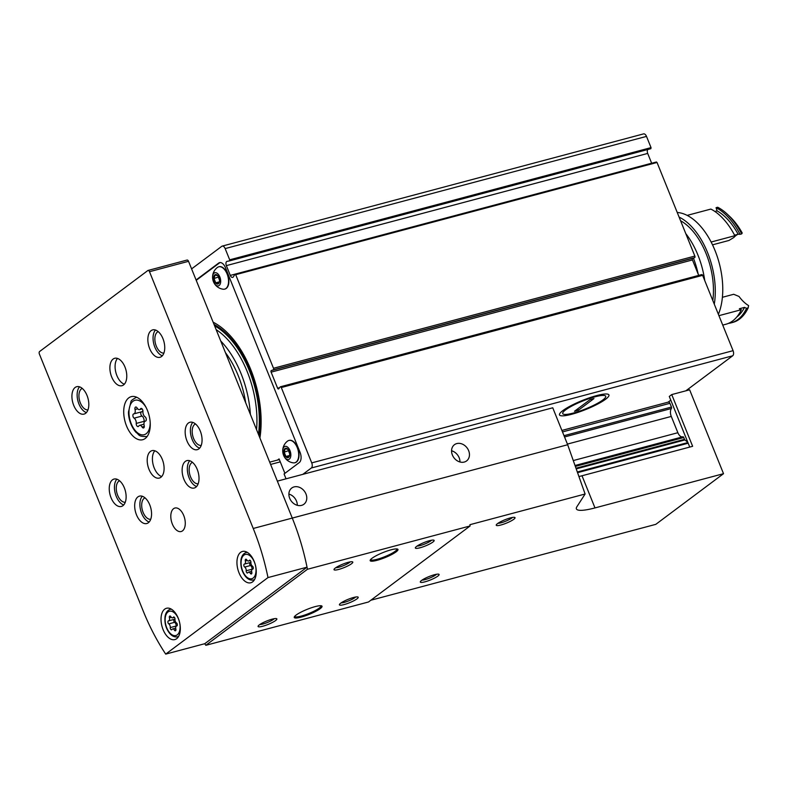 <?xml version="1.0" encoding="UTF-8"?>
<svg xmlns="http://www.w3.org/2000/svg" width="788" height="788" viewBox="0 0 788 788"><rect width="100%" height="100%" fill="white"/><g stroke="black" fill="none" stroke-linecap="round" stroke-linejoin="round"><path stroke-width="1.18" d="M302.838 474.346L311.329 467.993A4.048 2.256 -104.9 0 0 311.733 462.881L281.296 387.538A1.212 0.68 -104.9 0 0 280.41 386.79A1.212 0.68 -104.9 0 0 280.183 386.947L278.716 388.799A1.212 0.68 -104.9 0 1 278.489 388.957A1.212 0.68 -104.9 0 1 277.612 388.208L271.111 372.143A1.212 0.68 -104.9 0 1 271.348 370.547L273.278 369.858A1.212 0.68 -104.9 0 0 273.505 368.272L235.691 274.677L234.932 274.322L233.366 276.834A3.241 1.803 -104.9 0 1 232.657 277.406A3.241 1.803 -104.9 0 1 230.303 275.406L226.353 265.625A3.241 1.803 -104.9 0 1 227.033 261.36A3.241 1.803 -104.9 0 1 227.111 261.34L229.505 260.897L229.692 259.823L225.151 248.594A4.048 2.256 -104.9 0 0 222.216 246.102A4.048 2.256 -104.9 0 0 221.763 246.319L191.602 268.885M685.836 390.828L732.673 355.792A4.048 2.256 -104.9 0 0 733.076 350.67L702.63 275.337A1.212 0.68 -104.9 0 0 701.753 274.588A1.212 0.68 -104.9 0 0 701.527 274.746M698.7 275.396L692.455 259.941A1.212 0.68 -104.9 0 1 692.682 258.346L694.622 257.656A1.212 0.68 -104.9 0 0 694.849 256.07L657.034 162.476L656.266 162.121M230.303 275.406L651.646 163.205A3.241 1.803 -104.9 0 0 651.666 163.254M651.646 163.205L647.697 153.424A3.241 1.803 -104.9 0 1 647.844 149.493M229.535 260.887L650.849 148.696L651.036 147.622L646.495 136.393A4.048 2.256 -104.9 0 0 643.56 133.891L222.216 246.102M229.505 260.897L650.868 148.686M602.84 399.969A23.187 4.206 -22 0 1 579.357 411.218A23.187 4.206 -22 0 1 562.721 413.611A23.187 4.206 -22 0 1 582.647 401.033A23.187 4.206 -22 0 1 605.716 396.236A23.187 4.206 -22 0 1 602.84 399.969M286.034 478.818L284.074 473.952L299.253 462.586A8.107 4.511 -104.9 0 0 300.07 452.361L225.427 267.634A8.107 4.511 -104.9 0 0 219.547 262.64A8.107 4.511 -104.9 0 0 218.65 263.084L196.084 279.967M220.049 262.562A8.107 4.511 -104.9 0 0 219.625 262.828L196.222 280.331M279.346 459.571L277.553 460.054L279.07 458.911L280.272 461.866L270.609 464.437M284.901 473.332L280.272 461.866M289.029 440.413A11.544 6.422 75.1 0 1 289.186 440.374A11.544 6.422 75.1 0 1 297.569 447.486A11.544 6.422 75.1 0 1 295.136 462.684A11.544 6.422 75.1 0 1 294.968 462.723M218.867 266.777A11.544 6.422 75.1 0 1 219.034 266.728A11.544 6.422 75.1 0 1 227.417 273.84A11.544 6.422 75.1 0 1 224.974 289.048A11.544 6.422 75.1 0 1 224.807 289.088M259.912 437.961A81.647 45.418 -104.9 0 0 213.144 322.203M218.916 277.612A4.866 2.709 75.1 0 1 219.31 282.34A4.866 2.709 75.1 0 1 216.276 283.65A4.866 2.709 75.1 0 1 213.765 278.578A4.866 2.709 75.1 0 1 217.458 275.357A4.866 2.709 75.1 0 1 218.916 277.612M218.503 283.542L215.745 282.833L214.021 278.568L215.055 275.012L217.813 275.721M219.822 276.933A6.796 3.782 75.1 0 1 218.985 285.62A6.796 3.782 75.1 0 1 213.233 281.109A6.796 3.782 75.1 0 1 212.79 279.454A6.796 3.782 75.1 0 1 214.72 272.796A6.796 3.782 75.1 0 1 219.822 276.933M212.79 279.454A12.155 12.155 0 0 1 217.409 267.447A11.544 6.422 75.1 0 1 218.709 266.817A11.544 6.422 75.1 0 1 227.092 273.929A11.544 6.422 75.1 0 1 224.649 289.127A11.544 6.422 75.1 0 1 223.211 289.226A12.155 12.155 0 0 1 213.233 281.109M289.068 451.258A4.866 2.709 75.1 0 1 289.472 455.986A4.866 2.709 75.1 0 1 286.428 457.286A4.866 2.709 75.1 0 1 283.926 452.214A4.866 2.709 75.1 0 1 287.61 449.002A4.866 2.709 75.1 0 1 289.068 451.258M288.664 457.188L285.906 456.469L284.182 452.204L285.217 448.658L287.975 449.367M289.974 450.578A6.796 3.782 75.1 0 1 289.147 459.266A6.796 3.782 75.1 0 1 283.385 454.755A6.796 3.782 75.1 0 1 282.941 453.1A6.796 3.782 75.1 0 1 284.872 446.441A6.796 3.782 75.1 0 1 289.974 450.578M282.941 453.1A12.155 12.155 0 0 1 287.571 441.093A11.544 6.422 75.1 0 1 288.861 440.453A11.544 6.422 75.1 0 1 297.243 447.564A11.544 6.422 75.1 0 1 294.801 462.773A11.544 6.422 75.1 0 1 293.363 462.861A12.155 12.155 0 0 1 283.385 454.755M288.733 450.529L284.182 452.204M289.59 455.494L285.906 456.469M288.585 451.031L289.659 453.691M218.572 276.884L214.021 278.568M219.428 281.848L215.745 282.833M218.434 277.386L219.497 280.045M220.738 341.007A74.88 41.656 75.1 0 1 241.039 373.571A74.88 41.656 75.1 0 1 250.367 414.34M225.427 352.62A68.881 38.316 75.1 0 1 238.232 375.669A68.881 38.316 75.1 0 1 245.679 402.737M277.553 460.054L269.683 462.142M578.392 410.233L574.482 411.267L590.054 399.624L593.955 398.58L578.392 410.233L577.712 408.854M596.703 395.586A26.654 4.836 158 0 0 571.103 405.613A26.654 4.836 158 0 0 559.51 414.912A26.654 4.836 158 0 0 586.026 409.405A26.654 4.836 158 0 0 608.937 394.936A26.654 4.836 158 0 0 596.703 395.586M689.736 447.082L669.278 396.433L671.74 394.581L689.638 389.814L723.522 473.686L655.803 524.345L370.853 600.229M145.445 421.087A3.97 2.206 -104.9 0 0 145.287 421.117A3.97 2.206 -104.9 0 0 144.165 425.471A2.265 1.261 -104.9 0 1 143.524 427.963A2.265 1.261 -104.9 0 1 142.096 427.017A3.97 2.206 -104.9 0 0 139.604 425.372A3.97 2.206 -104.9 0 0 138.688 426.141A2.265 1.261 -104.9 0 1 138.166 426.574A2.265 1.261 -104.9 0 1 136.777 425.697A2.265 1.261 -104.9 0 1 136.245 423.422A3.97 2.206 -104.9 0 0 134.118 418.162A2.265 1.261 -104.9 0 1 132.906 415.837A2.265 1.261 -104.9 0 1 133.655 413.917A2.265 1.261 -104.9 0 1 133.743 413.897A3.97 2.206 -104.9 0 0 133.891 413.867A3.97 2.206 -104.9 0 0 135.024 409.514A2.265 1.261 -104.9 0 1 135.664 407.022A2.265 1.261 -104.9 0 1 137.092 407.967A3.97 2.206 -104.9 0 0 139.584 409.612A3.97 2.206 -104.9 0 0 140.5 408.844A2.265 1.261 -104.9 0 1 141.022 408.401A2.265 1.261 -104.9 0 1 142.401 409.277A2.265 1.261 -104.9 0 1 142.943 411.553A3.97 2.206 -104.9 0 0 145.071 416.822A2.265 1.261 -104.9 0 1 146.273 419.137A2.265 1.261 -104.9 0 1 145.534 421.068A2.265 1.261 -104.9 0 1 145.445 421.087L145.613 421.038M176.758 625.938A2.797 1.556 -104.9 0 0 176.65 625.958A2.797 1.556 -104.9 0 0 175.852 629.031A1.596 0.886 -104.9 0 1 175.399 630.784A1.596 0.886 -104.9 0 1 174.394 630.124A2.797 1.556 -104.9 0 0 172.631 628.962A2.797 1.556 -104.9 0 0 171.991 629.504A1.596 0.886 -104.9 0 1 171.617 629.809A1.596 0.886 -104.9 0 1 170.641 629.198A1.596 0.886 -104.9 0 1 170.267 627.593A2.797 1.556 -104.9 0 0 168.76 623.879A1.596 0.886 -104.9 0 1 167.913 622.244A1.596 0.886 -104.9 0 1 168.435 620.885A1.596 0.886 -104.9 0 1 168.504 620.875A2.797 1.556 -104.9 0 0 168.612 620.845A2.797 1.556 -104.9 0 0 169.4 617.772A1.596 0.886 -104.9 0 1 169.853 616.019A1.596 0.886 -104.9 0 1 170.858 616.689A2.797 1.556 -104.9 0 0 172.621 617.851A2.797 1.556 -104.9 0 0 173.262 617.309A1.596 0.886 -104.9 0 1 173.636 616.994A1.596 0.886 -104.9 0 1 174.611 617.615A1.596 0.886 -104.9 0 1 174.985 619.22A2.797 1.556 -104.9 0 0 176.492 622.934A1.596 0.886 -104.9 0 1 177.339 624.569A1.596 0.886 -104.9 0 1 176.817 625.928A1.596 0.886 -104.9 0 1 176.758 625.938L176.876 625.908M252.682 569.133A2.797 1.556 -104.9 0 0 252.574 569.153A2.797 1.556 -104.9 0 0 251.776 572.226A1.596 0.886 -104.9 0 1 251.323 573.979A1.596 0.886 -104.9 0 1 250.318 573.319A2.797 1.556 -104.9 0 0 248.565 572.157A2.797 1.556 -104.9 0 0 247.915 572.699A1.596 0.886 -104.9 0 1 247.55 573.004A1.596 0.886 -104.9 0 1 246.565 572.384A1.596 0.886 -104.9 0 1 246.191 570.788A2.797 1.556 -104.9 0 0 244.694 567.065A1.596 0.886 -104.9 0 1 243.837 565.429A1.596 0.886 -104.9 0 1 244.369 564.08A1.596 0.886 -104.9 0 1 244.428 564.06A2.797 1.556 -104.9 0 0 244.536 564.041A2.797 1.556 -104.9 0 0 245.334 560.967A1.596 0.886 -104.9 0 1 245.787 559.214A1.596 0.886 -104.9 0 1 246.792 559.874A2.797 1.556 -104.9 0 0 248.545 561.036A2.797 1.556 -104.9 0 0 249.195 560.495A1.596 0.886 -104.9 0 1 249.56 560.189A1.596 0.886 -104.9 0 1 250.535 560.81A1.596 0.886 -104.9 0 1 250.919 562.415A2.797 1.556 -104.9 0 0 252.416 566.129A1.596 0.886 -104.9 0 1 253.273 567.764A1.596 0.886 -104.9 0 1 252.741 569.123A1.596 0.886 -104.9 0 1 252.682 569.133L252.8 569.103M470.131 525.951L307.448 569.271A158.024 87.911 -104.9 0 0 307.034 567.183A158.024 87.911 -104.9 0 0 292.279 518.08L277.356 481.133L552.743 407.79L567.675 444.737L585.11 494.007L469.884 524.7A158.024 87.911 75.1 0 1 470.131 525.951L368.508 601.983L205.826 645.313L307.448 569.271M320.184 608.661A14.992 2.719 -22 0 1 303.764 616.344A14.992 2.719 -22 0 1 294.298 616.925A14.992 2.719 -22 0 1 307.133 609.351A14.992 2.719 -22 0 1 321.622 605.883A14.992 2.719 -22 0 1 320.184 608.661M396.118 551.856A14.992 2.719 -22 0 1 379.688 559.539A14.992 2.719 -22 0 1 370.222 560.12A14.992 2.719 -22 0 1 383.057 552.546A14.992 2.719 -22 0 1 397.546 549.078A14.992 2.719 -22 0 1 396.118 551.856M432.878 542.065A10.126 1.832 -22 0 1 421.787 547.256A10.126 1.832 -22 0 1 415.384 547.65A10.126 1.832 -22 0 1 424.062 542.528A10.126 1.832 -22 0 1 433.853 540.184A10.126 1.832 -22 0 1 432.878 542.065M275.613 620.53A10.126 1.832 -22 0 1 264.512 625.721A10.126 1.832 -22 0 1 258.119 626.115A10.126 1.832 -22 0 1 266.787 620.993A10.126 1.832 -22 0 1 276.578 618.659A10.126 1.832 -22 0 1 275.613 620.53M356.954 598.87A10.126 1.832 -22 0 1 345.853 604.061A10.126 1.832 -22 0 1 339.461 604.455A10.126 1.832 -22 0 1 348.129 599.333A10.126 1.832 -22 0 1 357.919 596.999A10.126 1.832 -22 0 1 356.954 598.87M351.537 563.725A10.126 1.832 -22 0 1 340.446 568.916A10.126 1.832 -22 0 1 334.053 569.31A10.126 1.832 -22 0 1 342.721 564.188A10.126 1.832 -22 0 1 352.512 561.844A10.126 1.832 -22 0 1 351.537 563.725M165.707 654.109L267.989 577.574A158.024 87.911 -104.9 0 0 253.234 528.472L149.493 271.702A2.029 1.123 -104.9 0 0 148.026 270.451A2.029 1.123 -104.9 0 0 147.799 270.57L39.607 351.517A2.029 1.123 -104.9 0 0 39.4 354.078L143.14 610.848A158.024 87.911 -104.9 0 0 165.707 654.109L204.752 643.707A158.024 87.911 -104.9 0 0 205.826 645.313M579.436 476.425A40.523 7.348 158 0 0 582.007 475.765L692.642 446.304L671.74 394.581M585.11 494.007L576.905 506.714A40.523 7.348 158 0 0 576.402 508.89A40.523 7.348 158 0 0 594.989 507.915L723.522 473.686M668.125 402.146L670.785 400.166M452.381 454.981A10.126 8.215 53.2 0 0 466.585 460.931A10.126 8.215 53.2 0 0 467.087 447.899A10.126 8.215 53.2 0 0 454.44 444.708A10.126 8.215 53.2 0 0 452.381 454.981M289.698 498.302A10.126 8.215 53.2 0 0 303.902 504.251A10.126 8.215 53.2 0 0 304.414 491.219A10.126 8.215 53.2 0 0 291.767 488.028A10.126 8.215 53.2 0 0 289.698 498.302M267.989 577.574L307.034 567.183A158.024 87.911 -104.9 0 0 292.279 518.08L188.539 261.311A2.029 1.123 -104.9 0 0 187.071 260.06A2.029 1.123 -104.9 0 0 186.845 260.168M204.752 643.707L307.034 567.183M178.265 618.245A16.203 9.013 75.1 0 1 174.847 639.59A16.203 9.013 75.1 0 1 161.964 626.243A16.203 9.013 75.1 0 1 166.504 608.267A16.203 9.013 75.1 0 1 178.265 618.245M254.199 561.44A16.203 9.013 75.1 0 1 250.771 582.775A16.203 9.013 75.1 0 1 237.887 569.438A16.203 9.013 75.1 0 1 242.428 551.452A16.203 9.013 75.1 0 1 254.199 561.44M111.689 376.969A14.184 7.89 -104.9 0 0 121.982 385.706A14.184 7.89 -104.9 0 0 125.952 369.976A14.184 7.89 -104.9 0 0 114.684 358.294A14.184 7.89 -104.9 0 0 111.689 376.969M149.001 469.333A14.184 7.89 -104.9 0 0 159.294 478.07A14.184 7.89 -104.9 0 0 163.274 462.339A14.184 7.89 -104.9 0 0 151.995 450.657A14.184 7.89 -104.9 0 0 149.001 469.333M147.425 410.371A22.281 12.401 75.1 0 1 142.727 439.714A22.281 12.401 75.1 0 1 125.006 421.373A22.281 12.401 75.1 0 1 131.251 396.65A22.281 12.401 75.1 0 1 147.425 410.371M200.26 430.987A14.184 7.89 75.1 0 1 197.266 449.662A14.184 7.89 75.1 0 1 185.988 437.99A14.184 7.89 75.1 0 1 189.967 422.26A14.184 7.89 75.1 0 1 200.26 430.987M162.939 338.623A14.184 7.89 75.1 0 1 159.944 357.299A14.184 7.89 75.1 0 1 148.676 345.627A14.184 7.89 75.1 0 1 152.645 329.896A14.184 7.89 75.1 0 1 162.939 338.623M197.217 469.353A14.184 7.89 75.1 0 1 194.222 488.028A14.184 7.89 75.1 0 1 182.944 476.356A14.184 7.89 75.1 0 1 186.923 460.616A14.184 7.89 75.1 0 1 197.217 469.353M149.759 504.852A14.184 7.89 75.1 0 1 146.765 523.528A14.184 7.89 75.1 0 1 135.497 511.855A14.184 7.89 75.1 0 1 139.466 496.125A14.184 7.89 75.1 0 1 149.759 504.852M87.015 395.438A14.184 7.89 75.1 0 1 84.02 414.104A14.184 7.89 75.1 0 1 72.742 402.432A14.184 7.89 75.1 0 1 76.722 386.701A14.184 7.89 75.1 0 1 87.015 395.438M124.327 487.802A14.184 7.89 75.1 0 1 121.332 506.467A14.184 7.89 75.1 0 1 110.064 494.795A14.184 7.89 75.1 0 1 114.033 479.065A14.184 7.89 75.1 0 1 124.327 487.802M172.345 524.04A12.155 6.767 -104.9 0 0 181.171 531.526A12.155 6.767 -104.9 0 0 184.569 518.041A12.155 6.767 -104.9 0 0 174.906 508.033A12.155 6.767 -104.9 0 0 172.345 524.04M123.716 504.96A14.184 7.89 75.1 0 1 115.265 493.416A14.184 7.89 75.1 0 1 116.86 479.193M125.282 502.242A11.14 6.196 75.1 0 1 116.9 492.973A11.14 6.196 75.1 0 1 119.569 480.769M86.404 412.597A14.184 7.89 75.1 0 1 77.953 401.053A14.184 7.89 75.1 0 1 79.539 386.829M87.96 409.878A11.14 6.196 75.1 0 1 79.578 400.609A11.14 6.196 75.1 0 1 82.248 388.405M149.149 522.011A14.184 7.89 75.1 0 1 140.697 510.466A14.184 7.89 75.1 0 1 142.293 496.253M150.715 519.302A11.14 6.196 75.1 0 1 142.333 510.033A11.14 6.196 75.1 0 1 144.992 497.829M196.606 486.511A14.184 7.89 75.1 0 1 188.155 474.967A14.184 7.89 75.1 0 1 189.741 460.744M198.172 483.793A11.14 6.196 75.1 0 1 189.79 474.534A11.14 6.196 75.1 0 1 192.449 462.329M162.328 355.782A14.184 7.89 75.1 0 1 153.877 344.238A14.184 7.89 75.1 0 1 155.472 330.024M163.894 353.073A11.14 6.196 75.1 0 1 155.512 343.804A11.14 6.196 75.1 0 1 158.171 331.6M199.65 448.145A14.184 7.89 75.1 0 1 191.198 436.601A14.184 7.89 75.1 0 1 192.784 422.388M201.206 445.437A11.14 6.196 75.1 0 1 192.824 436.168A11.14 6.196 75.1 0 1 195.493 423.964M154.822 450.795A14.184 7.89 -104.9 0 0 154.212 467.954A14.184 7.89 -104.9 0 0 161.678 476.553M117.501 358.432A14.184 7.89 -104.9 0 0 116.89 375.59A14.184 7.89 -104.9 0 0 124.366 384.189M437.842 576.097A10.126 1.832 -22 0 1 426.751 581.298A10.126 1.832 -22 0 1 420.349 581.682A10.126 1.832 -22 0 1 429.027 576.57A10.126 1.832 -22 0 1 438.817 574.225A10.126 1.832 -22 0 1 437.842 576.097M513.776 519.292A10.126 1.832 -22 0 1 502.675 524.483A10.126 1.832 -22 0 1 496.282 524.877A10.126 1.832 -22 0 1 504.95 519.755A10.126 1.832 -22 0 1 514.741 517.42A10.126 1.832 -22 0 1 513.776 519.292M350.197 561.883A8.373 1.517 -22 0 1 349.488 562.504A8.373 1.517 -22 0 1 342.445 566.05A8.373 1.517 -22 0 1 335.737 567.724M355.615 597.028A8.373 1.517 -22 0 1 354.896 597.649A8.373 1.517 -22 0 1 347.853 601.195A8.373 1.517 -22 0 1 341.145 602.869M274.273 618.688A8.373 1.517 -22 0 1 273.554 619.309A8.373 1.517 -22 0 1 266.511 622.855A8.373 1.517 -22 0 1 259.813 624.529M431.538 540.223A8.373 1.517 -22 0 1 430.829 540.844A8.373 1.517 -22 0 1 423.786 544.39A8.373 1.517 -22 0 1 417.079 546.064M512.427 517.45A8.373 1.517 -22 0 1 511.717 518.071A8.373 1.517 -22 0 1 504.675 521.617A8.373 1.517 -22 0 1 497.967 523.291M436.503 574.265A8.373 1.517 -22 0 1 435.794 574.876A8.373 1.517 -22 0 1 428.751 578.422A8.373 1.517 -22 0 1 422.043 580.106M396.886 548.931A14.184 2.571 -22 0 1 396.925 549.009A14.184 2.571 -22 0 1 395.162 551.285A14.184 2.571 -22 0 1 380.801 558.17A14.184 2.571 -22 0 1 370.626 559.638A14.184 2.571 -22 0 1 370.606 559.549M320.962 605.736A14.184 2.571 -22 0 1 321.002 605.814A14.184 2.571 -22 0 1 319.239 608.1A14.184 2.571 -22 0 1 304.877 614.975A14.184 2.571 -22 0 1 294.702 616.443A14.184 2.571 -22 0 1 294.673 616.354M288.881 494.076A10.126 8.215 -126.8 0 1 296.475 501.07A10.126 8.215 -126.8 0 1 297.293 505.305M451.563 450.756A10.126 8.215 -126.8 0 1 459.158 457.749A10.126 8.215 -126.8 0 1 459.965 461.985M250.121 562.553A1.596 0.886 -104.9 0 0 249.707 563.962A1.596 0.886 -104.9 0 0 250.545 565.508A2.797 1.556 -104.9 0 1 252.052 569.222A1.596 0.886 -104.9 0 0 252.042 569.527M244.644 564.011L250.288 562.504A2.797 1.556 -104.9 0 0 250.397 562.484A2.797 1.556 -104.9 0 0 250.929 562.11M174.197 619.358A1.596 0.886 -104.9 0 0 173.784 620.777A1.596 0.886 -104.9 0 0 174.621 622.313A2.797 1.556 -104.9 0 1 176.118 626.027A1.596 0.886 -104.9 0 0 176.118 626.332M168.711 620.816L174.355 619.309A2.797 1.556 -104.9 0 0 174.463 619.289A2.797 1.556 -104.9 0 0 174.995 618.915M141.387 411.868A2.265 1.261 -104.9 0 0 140.796 413.867A2.265 1.261 -104.9 0 0 141.988 416.064A3.97 2.206 -104.9 0 1 144.115 421.324A2.265 1.261 -104.9 0 0 144.174 422.329M134.049 413.818L141.613 411.799A3.97 2.206 -104.9 0 0 141.771 411.769A3.97 2.206 -104.9 0 0 142.884 410.548M687.796 442.285L684.92 439.94L576.767 468.742M682.881 436.779L575.555 465.363L682.861 436.788A1.212 0.68 -104.9 0 1 682.881 436.779A1.212 0.68 -104.9 0 1 683.767 437.527L684.496 439.33A1.212 0.68 -104.9 0 0 684.92 439.94M668.244 402.166A2.029 1.123 -104.9 0 1 668.47 402.057A2.029 1.123 -104.9 0 1 669.938 403.308L671.455 407.061A1.212 0.68 -104.9 0 1 671.425 408.499A6.688 3.723 -104.9 0 0 671.287 416.428L677.867 432.711A6.688 3.723 -104.9 0 0 682.566 436.867M698.188 274.106A61.789 34.377 -104.9 0 0 693.42 258.09M704.738 280.548A60.814 33.835 -104.9 0 0 685.777 233.612M712.815 300.524A57.741 32.121 -104.9 0 0 680.576 220.738M714.283 304.158A60.814 33.835 -104.9 0 0 679.108 217.094M718.38 314.314A60.814 33.835 -104.9 0 0 715.021 250.525A60.814 33.835 -104.9 0 0 677.237 212.474M728.467 323.366A60.775 33.805 -104.9 0 0 731.116 322.863L732.751 322.43A60.775 33.805 -104.9 0 0 748.176 307.872L748.6 305.596A38.494 21.414 75.1 0 1 739.016 296.455L733.697 294.279L722.399 297.293M731.116 322.863A60.775 33.805 -104.9 0 0 746.551 308.305L748.176 307.872M736.77 317.003A57.938 32.229 -104.9 0 0 744.552 307.369L739.351 308.748A38.494 21.414 75.1 0 0 741.35 309.694L718.932 315.663M722.734 325.089L725.915 324.242A60.775 33.805 -104.9 0 0 741.35 309.694M744.552 307.369A38.494 21.414 -104.9 0 0 746.551 308.305M737.814 234.341A38.494 21.414 75.1 0 0 733.835 237.503L728.969 240.458L712.519 244.841M727.363 214.247A60.775 33.805 -104.9 0 1 741.675 233.898L742.217 233.012A56.726 31.559 -104.9 0 0 729.934 216.68L727.363 214.247A60.775 33.805 -104.9 0 0 717.691 207.254L716.065 207.687A60.775 33.805 -104.9 0 1 740.05 234.332A38.494 21.414 -104.9 0 0 738.129 234.253A57.938 32.229 -104.9 0 0 717.08 210.879L714.874 211.47M741.675 233.898L740.05 234.332M738.129 234.253L734.574 235.198M711.121 242.034L734.849 235.71A60.775 33.805 -104.9 0 0 710.865 209.076L687.156 215.39M717.08 210.879A38.494 21.414 -104.9 0 0 716.065 207.687M281.296 387.538L702.63 275.337M311.733 462.881L733.076 350.67M277.612 388.208L279.602 387.676M271.111 372.143L692.455 259.941M271.348 370.547L692.682 258.346M273.278 369.858L694.622 257.656M273.505 368.272L694.849 256.07M235.691 274.677L657.034 162.476M226.353 265.625L647.697 153.424M229.692 259.823L651.036 147.622M225.151 248.594L646.495 136.393M311.329 467.993L732.673 355.792M219.625 262.828L218.65 263.084M216.139 329.63A76.643 42.641 75.1 0 1 247.176 371.542A76.643 42.641 75.1 0 1 256.553 429.647M214.602 325.818A78.603 43.724 75.1 0 1 249.294 370.527A78.603 43.724 75.1 0 1 258.454 434.346M214.031 324.41A79.785 44.384 75.1 0 1 249.845 370.114A79.785 44.384 75.1 0 1 259.025 435.764M150.213 422.713A17.829 9.919 75.1 0 1 137.191 432.543A17.829 9.919 75.1 0 1 130.03 405.623A17.829 9.919 75.1 0 1 146.213 407.672M178.512 619.004A12.559 6.984 75.1 0 1 173.695 635.522A12.559 6.984 75.1 0 1 165.677 615.684A12.559 6.984 75.1 0 1 178.512 619.004M254.435 562.199A12.559 6.984 75.1 0 1 249.619 578.717A12.559 6.984 75.1 0 1 241.601 558.879A12.559 6.984 75.1 0 1 254.435 562.199M567.675 444.737L253.234 528.472M594.989 507.915L582.007 475.765M149.493 271.702L188.539 261.311M146.755 436.542C137.634 436.71 139.446 434.483 136.048 432.415C129.882 425.333 128.296 416.182 128.493 411.897L130.956 401.634C130.916 400.708 132.709 399.299 136.334 397.388A20.261 11.268 75.1 0 1 136.797 397.29M254.573 579.515A14.184 7.89 75.1 0 1 253.509 579.958L254.475 579.702M253.509 579.958C250.683 580.569 248.013 579.407 245.511 576.461C241.788 571.664 240.291 566.03 241.01 559.559C241.719 555.757 243.453 553.422 246.211 552.546A14.184 7.89 75.1 0 1 247.353 552.398M178.649 636.32A14.184 7.89 75.1 0 1 177.576 636.763L178.541 636.507M177.576 636.763C174.749 637.374 172.089 636.212 169.578 633.266C165.864 628.469 164.357 622.835 165.076 616.364C165.785 612.562 167.519 610.227 170.277 609.351A14.184 7.89 75.1 0 1 171.429 609.203M251.864 572.906L250.318 573.319M252.052 569.222L246.191 570.788M250.545 565.508L244.694 567.065M247.215 560.465L245.334 560.967M250.032 560.278L249.195 560.495M175.941 629.71L174.394 630.124M176.118 626.027L170.267 627.593M174.621 622.313L168.76 623.879M171.292 617.28L169.4 617.772M174.109 617.083L173.262 617.309M144.293 426.436L142.096 427.017M144.115 421.324L136.245 423.422M141.988 416.064L134.118 418.162M137.693 408.795L135.024 409.514M141.692 408.529L140.5 408.844M688.17 443.211L578.096 472.524M687.904 442.551L577.86 471.854M684.496 439.33L576.53 468.082M683.767 437.527L575.88 466.26M677.867 432.711L573.753 460.438M671.287 416.428L567.409 444.087M671.425 408.499L564.533 436.966M671.455 407.061L564.011 435.675M669.938 403.308L562.494 431.923M280.41 386.79L701.753 274.588M235.11 274.185L656.453 161.973M148.026 270.451L187.071 260.06M246.211 552.546L247.176 552.29M170.277 609.351L171.242 609.094M251.638 571.339L248.565 572.157M250.397 562.484L244.536 564.041M250.357 560.554L248.545 561.036M175.704 628.144L172.631 628.962M174.463 619.289L168.612 620.845M174.434 617.368L172.621 617.851M143.958 424.21L139.604 425.372M141.771 411.769L133.891 413.867M142.155 408.923L139.584 409.612M668.47 402.057L561.893 430.435"/></g></svg>
